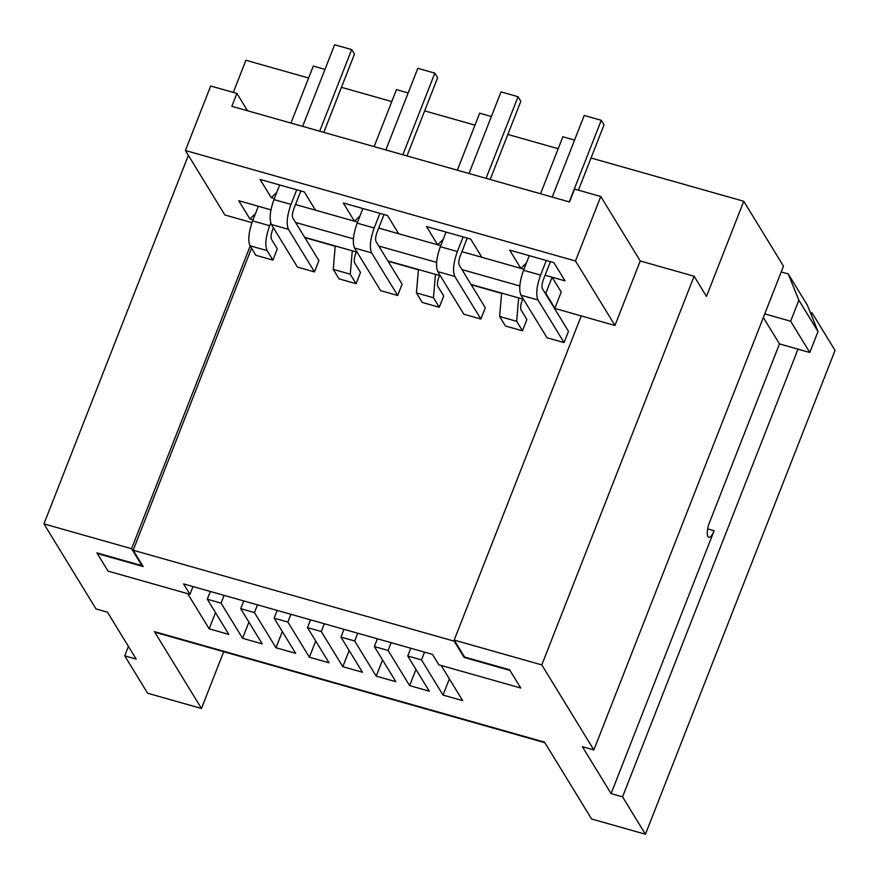 <?xml version="1.0" encoding="UTF-8"?>
<svg xmlns="http://www.w3.org/2000/svg" width="879" height="879" viewBox="0 0 879 879"><rect width="100%" height="100%" fill="white"/><g stroke="black" fill="none" stroke-linecap="round" stroke-linejoin="round"><path stroke-width="1.32" d="M591.04 158.011L743.766 201.269L706.474 296.421L694.124 276.237L640.242 260.975L600.775 196.489L574.58 189.073L569.515 201.972L231.836 106.315L236.89 93.416L247.504 110.754M236.89 93.416L210.685 85.999L185.403 150.507L575.492 260.997L614.959 325.483L640.242 260.975M251.954 222.651L224.87 214.981L185.403 150.507M558.187 148.705L507.842 134.443M474.99 125.137L424.645 110.875M391.792 101.568L341.459 87.318M308.606 78.011L245.911 60.255L233.309 92.405M600.775 196.489L575.492 260.997M545.101 275.215L552.111 277.204L545.793 293.333L554.88 308.177L561.198 292.059L552.111 277.204L565.054 280.873L553.891 262.634L509.666 250.108L520.829 268.348L481.857 257.305L470.694 239.066L426.48 226.54L437.643 244.78L398.659 233.737L387.496 215.498L343.282 202.983L354.446 221.211L315.473 210.169L304.31 191.941L260.085 179.415L271.248 197.654L274.369 198.533M270.985 209.85L238.747 200.72L249.9 218.948L253.02 219.838M614.959 325.483L554.429 308.331M523.686 299.629L522.653 299.332M501.535 293.355L471.243 284.774M440.5 276.061L439.456 275.764M418.338 269.787L388.046 261.206M357.303 252.493L356.27 252.207M335.141 246.219L304.848 237.638M274.105 228.936L273.072 228.639M188.37 155.352L43.95 523.884L131.564 548.705L250.185 246.021M798.011 349.15L622.563 796.857L645.439 834.237L591.567 818.975L544.53 742.129L154.429 631.627L201.467 708.485L147.595 693.223L124.708 655.833L136.168 659.085L107.469 612.191L96.009 608.938L43.95 523.884M743.766 201.269L783.475 266.139L593.863 749.963L582.392 746.71L611.103 793.605L622.563 796.857M694.124 276.237L541.805 664.909L593.863 749.963M581.228 315.924L454.19 640.088L541.805 664.909M523.95 269.227L520.829 268.348L526.389 262.997M554.88 308.177L554.22 308.002M523.477 299.289L471.034 284.433M440.291 275.72L387.837 260.865M357.094 252.163L304.639 237.297M276.808 192.303L271.248 197.654M315.473 210.169L295.52 204.521M357.566 222.101L354.446 221.211L360.005 215.871M440.753 245.659L437.643 244.78L443.203 239.429M255.459 213.608L249.9 218.948M131.564 548.705L141.926 565.636L96.899 552.88L108.051 571.119L187.645 593.655L209.169 628.826L228.826 634.396L207.301 599.225L221.058 603.126L242.582 638.297L262.228 643.857L240.703 608.686L254.46 612.586L275.984 647.757L295.641 653.317L274.116 618.157L287.872 622.046L309.397 657.217L329.043 662.788L307.518 627.617L321.274 631.507L342.81 666.678L362.456 672.248L340.931 637.077L354.687 640.978L376.212 676.149L395.869 681.708L374.344 646.537L388.1 650.438L409.625 685.609L429.271 691.18L407.746 656.009L421.502 659.898L443.027 695.069L462.684 700.64L441.159 665.469L520.753 688.015L509.589 669.776L464.551 657.02L454.19 640.088M142.189 564.955L141.926 565.636M545.793 293.333L545.134 293.147M519.808 285.972L461.947 269.578M436.621 262.403L378.75 246.021M353.424 238.846L295.553 222.453M378.717 228.09L398.659 233.737M461.904 251.658L481.857 257.305M645.439 834.237L835.05 350.413L812.174 313.034L811.372 315.078M763.335 317.506L779.486 343.898L709.331 522.917A10.801 3.516 105.8 0 0 708.782 537.212A10.801 3.516 105.8 0 0 714.122 530.729L611.103 793.605M443.027 695.069L449.367 678.885M421.502 659.898L424.546 652.152M407.746 656.009L410.79 648.252M409.625 685.609L415.965 669.424M388.1 650.438L391.133 642.681M374.344 646.537L377.377 638.791M376.212 676.149L382.552 659.964M354.687 640.978L357.731 633.221M340.931 637.077L343.975 629.32M342.81 666.678L349.15 650.504M321.274 631.507L324.318 623.76M307.518 627.617L310.562 619.86M309.397 657.217L315.737 641.033M287.872 622.046L290.905 614.3M274.116 618.157L277.149 610.4M275.984 647.757L282.324 631.572M254.46 612.586L257.503 604.829M240.703 608.686L243.747 600.939M242.582 638.297L248.922 622.112M221.058 603.126L224.09 595.369M207.301 599.225L210.334 591.468M209.169 628.826L215.509 612.652M124.708 655.833L128.411 646.395M154.429 631.627A10.801 3.516 105.8 0 0 155.286 632.342L544.881 742.7M223.705 651.724L201.467 708.485M810.328 312.506L812.174 313.034M781.189 271.952L788.254 273.951L798.868 300.255L790.65 321.22L764.763 313.891M788.254 273.951L807.383 305.222L818.008 331.515L809.79 352.479L790.65 321.22M779.486 343.898L809.79 352.479M798.868 300.255L818.008 331.515M270.732 222.936L269.644 225.716C265.678 236.88 264.821 245.186 267.073 250.614L272.897 260.129L255.866 255.295L250.043 245.79C247.79 240.417 248.647 232.111 252.614 220.882L258.338 206.268M273.402 227.782L272.435 230.265C270.996 234.341 270.677 237.363 271.501 239.33L277.314 248.834L272.897 260.129M290.949 123.06L313.287 66.068L324.988 69.375M522.752 299.08L522.016 300.97C520.577 305.035 520.258 308.057 521.082 310.023L526.895 319.527L522.478 330.823L505.447 325.999L499.624 316.484L501.623 293.092M518.654 297.926L516.654 321.307L522.478 330.823M540.53 193.765L562.868 136.761L574.569 140.069M300.838 190.952L293.784 208.971C292.344 213.037 292.026 216.058 292.85 218.025L318.912 260.613L314.495 271.908L288.422 229.309C286.18 223.903 287.037 215.597 290.993 204.411L296.717 189.787M319.681 131.202L351.666 49.587L354.457 54.146L323.802 132.366M290.993 204.411L273.951 199.588C269.996 210.773 269.15 219.08 271.391 224.486L297.454 267.084L314.495 271.908M273.951 199.588L279.687 184.964M302.651 126.378L334.635 44.763L351.666 49.587M384.035 214.52L376.97 232.528C375.531 236.605 375.223 239.615 376.036 241.593L402.11 284.181L397.682 295.476L380.651 290.652L354.578 248.054L371.619 252.877L397.682 295.476M406.988 155.935L437.643 77.704L434.852 73.144L402.868 154.77M379.915 213.355L374.179 227.969C370.224 239.143 369.367 247.449 371.619 252.877M374.179 227.969L357.149 223.145C353.193 234.341 352.336 242.648 354.578 248.054M357.149 223.145L362.884 208.532M385.837 149.946L417.822 68.32L434.852 73.144M439.555 275.512L438.819 277.401C437.379 281.467 437.072 284.488 437.885 286.455L443.708 295.97L439.28 307.254L422.25 302.431L416.426 292.916L418.426 269.534M435.457 274.358L433.457 297.75L439.28 307.254M457.333 170.196L479.67 113.193L491.372 116.511M467.221 238.088L460.167 256.097C458.728 260.162 458.42 263.184 459.234 265.15L485.307 307.749L480.879 319.033L463.848 314.21L437.775 271.622C435.523 266.238 436.38 257.943 440.346 246.713L446.071 232.089M463.101 236.923L457.377 251.537C453.41 262.711 452.553 271.018 454.806 276.445L480.879 319.033M490.185 179.503L520.84 101.272L518.05 96.712L486.065 178.327M469.034 173.504L501.019 91.888L518.05 96.712M356.369 251.954L355.621 253.833C354.182 257.91 353.874 260.92 354.687 262.887L360.511 272.402L356.083 283.686L350.271 274.182L352.27 250.79M335.24 245.966L333.24 269.359L339.052 278.863L356.083 283.686M408.175 92.943L396.473 89.625L374.135 146.628M550.419 261.645L543.365 279.665C541.925 283.73 541.607 286.752 542.431 288.719L568.493 331.317L564.076 342.601L538.003 300.003C535.75 294.575 536.608 286.279 540.574 275.105L523.532 270.282L529.268 255.657M578.437 190.161L604.038 124.84L601.247 120.28L569.262 201.895M546.298 260.481L540.574 275.105M564.076 342.601L547.035 337.778L520.972 295.179C518.72 289.806 519.566 281.511 523.532 270.282M552.232 197.072L584.216 115.457L601.247 120.28M251.537 248.23L133.179 550.232L454.168 641.154L454.432 640.483M454.168 641.154L464.134 657.437L464.398 656.767M133.179 550.232L143.145 566.515L97.294 553.528L108.051 571.119L189.941 594.314L183.557 583.887L432.49 654.394L438.863 664.821L520.753 688.015L509.985 670.424L464.134 657.437M192.973 586.557L189.941 594.314M714.122 530.729L707.639 528.894M250.043 245.79L267.073 250.614M252.614 220.882L269.644 225.716M499.624 316.484L516.654 321.307M271.391 224.486L288.422 229.309M416.426 292.916L433.457 297.75M437.775 271.622L454.806 276.445M457.377 251.537L440.346 246.713M333.24 269.359L350.271 274.182M520.972 295.179L538.003 300.003"/></g></svg>
